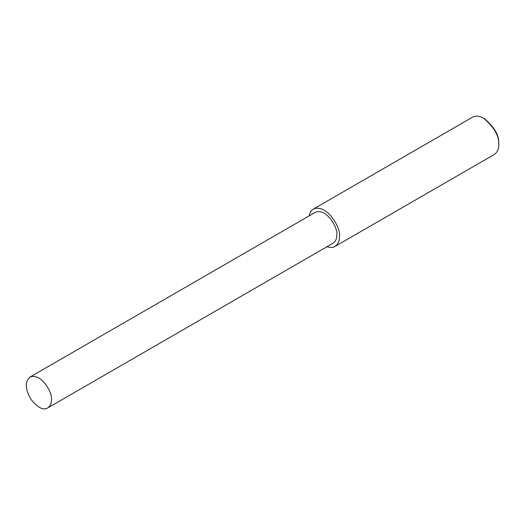 <?xml version="1.0" encoding="UTF-8"?>
<svg xmlns="http://www.w3.org/2000/svg" width="525" height="525" viewBox="0 0 525 525"><rect width="100%" height="100%" fill="white"/><g stroke="black" fill="none" stroke-linecap="round" stroke-linejoin="round"><path stroke-width="0.79" d="M327.003 246.704C330.317 247.78 332.975 247.702 334.989 246.455L494.281 154.488C497.438 152.152 498.927 148.857 498.75 144.605L498.75 143.502C499.203 135.365 494.438 127.103 484.444 118.722L483.486 118.171C479.522 115.848 475.919 115.493 472.697 117.101L313.405 209.068C311.22 210.335 309.822 212.599 309.192 215.86M498.75 144.605C499.236 135.923 494.15 127.116 483.486 118.171M334.989 246.455C338.146 244.118 339.636 240.824 339.458 236.572C341.473 228.998 327.2 203.26 313.405 209.068M47.709 407.945L333.099 243.18C335.705 241.257 336.932 238.54 336.788 235.029C338.448 228.782 326.675 207.552 315.295 212.343L29.905 377.108C24.675 381.878 25.108 389.419 31.198 399.715C37.898 407.781 43.404 410.524 47.709 407.945C50.315 406.022 51.548 403.305 51.397 399.794C53.064 393.547 41.285 372.317 29.905 377.108"/></g></svg>
